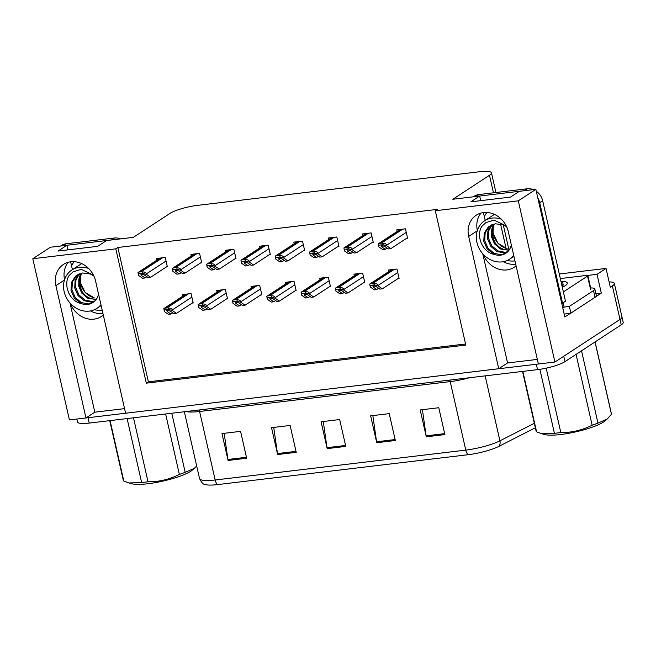 <?xml version="1.0" encoding="UTF-8"?>
<svg xmlns="http://www.w3.org/2000/svg" width="656" height="656" viewBox="0 0 656 656"><rect width="100%" height="100%" fill="white"/><g stroke="black" fill="none" stroke-linecap="round" stroke-linejoin="round"><path stroke-width="0.98" d="M102.926 313.412A22.484 19.459 56.8 0 1 102.738 313.437A22.484 19.459 56.8 0 1 90.512 310.919M103.304 315.06A22.484 19.459 56.8 0 1 101.442 316.463A22.484 19.459 56.8 0 1 94.021 319.144A22.484 19.459 56.8 0 1 70.348 303.408M515.706 264.188A22.484 19.459 56.8 0 1 515.518 264.212A22.484 19.459 56.8 0 1 503.291 261.703M483.128 254.184A22.484 19.459 -123.2 0 0 506.793 269.919A22.484 19.459 -123.2 0 0 514.222 267.238A22.484 19.459 -123.2 0 0 516.075 265.836M609.104 281.9A21.082 4.166 167.2 0 1 614.352 283.417L621.978 317.004A21.082 4.166 167.2 0 1 620.01 319.456L554.919 362.03L538.379 364.006L508.318 231.691A22.484 19.459 -123.2 0 0 476.19 215.234A22.484 19.459 -123.2 0 0 468.679 236.414L498.74 368.729L125.608 413.231L95.546 280.916A22.484 19.459 -123.2 0 0 63.411 264.458A22.484 19.459 -123.2 0 0 55.899 285.639L85.961 417.954L69.421 419.93L32.8 258.735L115.8 248.837L146.321 383.161L465.817 345.064L435.297 210.732L518.297 200.834L535.854 189.354L564.841 316.971L570.712 313.133M480.996 213.069A22.484 19.459 -123.2 0 0 477.347 230.477M595.919 293.757L601.306 293.117L595.869 296.668M587.399 275.463L597.034 274.315L601.306 293.117M597.034 274.315L606.046 268.419L559.297 273.987M614.352 283.417A21.082 4.166 167.2 0 1 612.376 285.877L610.318 287.221L606.046 268.419M518.297 200.834L554.919 362.03M67.937 249.879L66.887 245.278L50.356 247.246L32.8 258.735M124.558 408.631L94.8 412.181L85.961 417.954M482.775 253.798L507.572 362.957L537.338 359.406M507.572 362.957L498.74 368.729M480.717 200.654L479.667 196.054L452.845 199.252L489.483 175.283A21.082 4.166 -12.8 0 0 491.459 172.831A21.082 4.166 -12.8 0 0 479.741 171.724L197.407 205.385A21.082 4.166 -12.8 0 0 169.994 213.389L133.357 237.349L106.534 240.547L97.695 246.328L58.056 251.059L66.887 245.278M72.422 269.632L70.643 261.81M535.854 189.354L519.314 191.322L510.475 197.103L470.836 201.835L479.667 196.054M485.202 220.408L483.423 212.585M435.297 210.732L437.355 209.387L117.867 247.484L115.8 248.837M117.867 247.484L148.379 381.817L465.571 343.99M148.379 381.817L146.321 383.161M406.556 238.349L407.581 238.226L405.449 228.821L396.773 229.854L397.142 231.478M372.239 242.441L373.264 242.318L371.132 232.913L362.456 233.946L362.825 235.57M303.605 250.625L304.638 250.502L302.498 241.096L293.831 242.13L294.2 243.753M269.288 254.717L270.321 254.594L268.181 245.188L259.514 246.221L259.883 247.845M234.971 258.808L236.004 258.685L233.872 249.28L225.197 250.313L225.566 251.945M200.662 262.9L201.687 262.777L199.555 253.372L190.88 254.405L191.249 256.037M337.922 246.533L338.955 246.41L336.815 237.005L328.148 238.038L328.517 239.661M166.345 266.992L167.37 266.869L165.238 257.464L156.563 258.497L156.932 260.129M398.061 278.546L399.094 278.423L396.954 269.017L388.286 270.051L388.655 271.674M363.744 282.638L364.777 282.515L362.637 273.109L353.969 274.142L354.338 275.766M295.118 290.821L296.143 290.698L294.011 281.293L285.335 282.326L285.704 283.95M260.801 294.913L261.834 294.79L259.694 285.385L251.018 286.418L251.387 288.041M226.484 299.005L227.517 298.882L225.377 289.476L216.71 290.51L217.079 292.133M329.427 286.729L330.46 286.606L328.328 277.201L319.652 278.234L320.021 279.858M192.167 303.097L193.2 302.974L191.06 293.568L182.393 294.601L182.762 296.233M69.995 303.023L94.8 412.181M64.567 279.702A22.484 19.459 56.8 0 1 68.224 262.293M538.379 363.982A21.082 4.166 167.2 0 1 536.337 364.252L88.002 417.716A21.082 4.166 167.2 0 1 86.018 417.921M564.98 361.628L621.224 324.827A21.082 4.166 167.2 0 0 623.2 322.375L621.978 317.004A21.082 4.166 167.2 0 1 620.01 319.456L563.758 356.257L564.98 361.628A21.082 4.166 167.2 0 1 537.559 369.623L89.224 423.087A21.082 4.166 167.2 0 1 77.506 421.98L76.842 419.045M468.179 454.706L217.554 484.595A25.297 5.002 167.2 0 1 204.697 484.366C203.073 484.3 201.351 482.349 199.531 478.511A28.101 5.551 -12.8 0 0 215.16 479.995L465.776 450.106A7.027 3.231 83.2 0 0 468.179 454.706A25.297 5.002 167.2 0 0 498.896 446.359L535.337 427.794M228.083 460.446L221.982 433.575L240.563 431.361L246.672 458.232L228.083 460.446A5.617 2.583 83.2 0 1 227.911 459.487L246.451 457.273M376.749 442.718L370.64 415.847L389.229 413.633L395.33 440.504L376.749 442.718A5.617 2.583 83.2 0 1 376.569 441.759L395.117 439.553M426.302 436.806L420.193 409.943L438.782 407.729L444.883 434.592L426.302 436.806A5.617 2.583 83.2 0 1 426.121 435.855L444.67 433.641M277.644 454.534L271.535 427.671L290.116 425.457L296.225 452.32L277.644 454.534A5.617 2.583 83.2 0 1 277.463 453.575L296.004 451.369M327.196 448.622L321.087 421.759L339.669 419.545L345.778 446.408L327.196 448.622A5.617 2.583 83.2 0 1 327.016 447.671L345.556 445.457M323.285 421.496L327.016 447.671M273.732 427.409L277.463 453.575M422.39 409.68L426.121 435.855M372.838 415.592L376.569 441.759M224.18 433.313L227.911 459.487M167.141 311.469L167.255 310.296L170.232 311.1L173.963 313.683L176.439 313.388L172.421 310.608L172.274 309.935C171.856 308.591 170.535 307.967 168.321 308.074A3.51 3.042 -123.2 0 0 166.944 307.91L165.082 308.131A3.51 3.042 -123.2 0 0 163.918 308.55A3.51 3.042 -123.2 0 0 163.844 308.607L164.369 311.567L168.387 314.347L170.863 314.052L167.141 311.469L168.715 310.444M166.755 310.452L167.255 310.296M193.094 302.49L176.439 313.388M172.733 312.83L170.863 314.052M172.421 310.608L168.633 309.435L164.156 309.968L163.844 308.607M168.633 309.435L168.321 308.074M164.156 309.968L164.369 311.567M141.311 275.372L141.425 274.192L144.41 275.003L148.133 277.578L150.609 277.283L146.6 274.503L146.444 273.831C146.026 272.486 144.714 271.863 142.491 271.969A3.51 3.042 -123.2 0 0 141.114 271.805L139.261 272.027A3.51 3.042 -123.2 0 0 138.096 272.453A3.51 3.042 -123.2 0 0 138.022 272.502L138.547 275.463L142.557 278.242L145.042 277.947L141.311 275.372L142.885 274.339M140.933 274.347L141.425 274.192M167.264 266.385L150.609 277.283M146.903 276.725L145.042 277.947M146.6 274.503L142.803 273.331L138.326 273.864L138.022 272.502M142.803 273.331L142.491 271.969M138.326 273.864L138.547 275.463M201.458 307.377L201.572 306.204L204.549 307.008L208.28 309.591L210.756 309.296L206.738 306.516L206.591 305.844C206.173 304.499 204.852 303.876 202.638 303.982A3.51 3.042 -123.2 0 0 201.253 303.818L199.399 304.04A3.51 3.042 -123.2 0 0 198.235 304.458A3.51 3.042 -123.2 0 0 198.161 304.515L198.686 307.475L202.704 310.255L205.18 309.96L201.458 307.377L203.032 306.352M201.072 306.36L201.572 306.204M227.402 298.398L210.756 309.296M207.042 308.738L205.18 309.96M206.738 306.516L202.942 305.343L198.473 305.876L198.161 304.515M202.942 305.343L202.638 303.982M198.473 305.876L198.686 307.475M235.766 303.285L235.881 302.113L238.866 302.916L242.589 305.499L245.073 305.204L241.055 302.424L240.908 301.752C240.481 300.407 239.169 299.784 236.955 299.89A3.51 3.042 -123.2 0 0 235.57 299.726L233.716 299.948A3.51 3.042 -123.2 0 0 232.552 300.366A3.51 3.042 -123.2 0 0 232.478 300.423L233.003 303.384L237.021 306.163L239.497 305.868L235.766 303.285L237.349 302.26M235.389 302.268L235.881 302.113M261.719 294.306L245.073 305.204M241.359 304.646L239.497 305.868M241.055 302.424L237.259 301.252L232.782 301.785L232.478 300.423M237.259 301.252L236.955 299.89M232.782 301.785L233.003 303.384M270.083 299.193L270.198 298.021L273.183 298.824L276.906 301.407L279.382 301.112L275.372 298.332L275.217 297.66C274.798 296.315 273.486 295.692 271.264 295.799A3.51 3.042 -123.2 0 0 269.887 295.635L268.025 295.856A3.51 3.042 -123.2 0 0 266.869 296.274A3.51 3.042 -123.2 0 0 266.795 296.332L267.32 299.292L271.33 302.072L273.814 301.776L270.083 299.193L271.658 298.168M269.706 298.177L270.198 298.021M296.036 290.214L279.382 301.112M275.676 300.555L273.814 301.776M275.372 298.332L271.576 297.16L267.099 297.693L266.795 296.332M271.576 297.16L271.264 295.799M267.099 297.693L267.32 299.292M175.628 271.281L175.742 270.1L178.727 270.903L182.45 273.486L184.926 273.191L180.917 270.411L180.761 269.739C180.343 268.394 179.031 267.771 176.808 267.878A3.51 3.042 -123.2 0 0 175.431 267.714L173.569 267.935A3.51 3.042 -123.2 0 0 172.413 268.353A3.51 3.042 -123.2 0 0 172.331 268.411L172.864 271.371L176.874 274.151L179.35 273.855L175.628 271.281L177.202 270.247M175.25 270.256L175.742 270.1M201.581 262.293L184.926 273.191M181.22 272.634L179.35 273.855M180.917 270.411L177.12 269.239L172.643 269.772L172.331 268.411M177.12 269.239L176.808 267.878M172.643 269.772L172.864 271.371M209.945 267.181L210.059 266.008L213.044 266.812L216.767 269.395L219.243 269.099L215.234 266.32L215.078 265.647C214.66 264.302 213.339 263.679 211.125 263.786A3.51 3.042 -123.2 0 0 209.748 263.622L207.886 263.843A3.51 3.042 -123.2 0 0 206.73 264.261A3.51 3.042 -123.2 0 0 206.648 264.319L207.181 267.279L211.191 270.059L213.667 269.764L209.945 267.181L211.519 266.156M209.567 266.164L210.059 266.008M235.898 258.202L219.243 269.099M215.537 268.542L213.667 269.764M215.234 266.32L211.437 265.147L206.96 265.68L206.648 264.319M211.437 265.147L211.125 263.786M206.96 265.68L207.181 267.279M244.262 263.089L244.376 261.916L247.353 262.72L251.084 265.303L253.56 265.008L249.551 262.228L249.395 261.555C248.977 260.211 247.656 259.587 245.442 259.694A3.51 3.042 -123.2 0 0 244.065 259.53L242.203 259.751A3.51 3.042 -123.2 0 0 241.047 260.17A3.51 3.042 -123.2 0 0 240.965 260.227L241.498 263.187L245.508 265.967L247.984 265.672L244.262 263.089L245.836 262.064M243.884 262.072L244.376 261.916M270.215 254.11L253.56 265.008M249.854 264.45L247.984 265.672M249.551 262.228L245.754 261.055L241.277 261.588L240.965 260.227M245.754 261.055L245.442 259.694M241.277 261.588L241.498 263.187M278.579 258.997L278.693 257.824L281.67 258.628L285.401 261.211L287.877 260.916L283.859 258.136L283.712 257.464C283.294 256.119 281.973 255.496 279.759 255.602A3.51 3.042 -123.2 0 0 278.374 255.438L276.52 255.66A3.51 3.042 -123.2 0 0 275.356 256.078A3.51 3.042 -123.2 0 0 275.282 256.135L275.807 259.095L279.825 261.875L282.301 261.58L278.579 258.997L280.153 257.972M278.193 257.98L278.693 257.824M304.523 250.018L287.877 260.916M284.171 260.358L282.301 261.58M283.859 258.136L280.071 256.963L275.594 257.496L275.282 256.135M280.071 256.963L279.759 255.602M275.594 257.496L275.807 259.095M501.356 219.202A22.903 19.828 -123.2 0 0 492.148 218.087A22.903 19.828 -123.2 0 0 484.579 220.818A22.903 19.828 -123.2 0 0 478.347 246.754A22.903 19.828 -123.2 0 0 502.094 261.883A22.903 19.828 -123.2 0 0 509.663 259.153A22.903 19.828 -123.2 0 0 513.722 255.455M493.312 225.853L493.066 233.175L497.953 243.286L507.113 248.69C499.741 246.623 495.059 241.457 493.066 233.175M507.793 251.65L504.964 252.289L497.814 250.887L491.738 245.738L488.449 238.169L488.736 230.74L492.279 224.541M511.155 245.41A15.883 13.743 -123.2 0 1 505.817 253.273A15.883 13.743 -123.2 0 1 500.569 255.168A15.883 13.743 -123.2 0 1 493.919 254.298L487.064 248.796L483.775 241.228L484.243 233.208L488.417 226.837L495.264 223.77L503.037 224.762L506.629 226.73M507.375 252.06L504.029 252.904L496.879 251.502L490.803 246.353L487.515 238.776L487.892 231.051L491.754 224.754M509.31 249.772L508.703 249.846C502.898 250.157 498.134 247.435 494.419 241.67L491.885 232.708L494.255 224.122M508.958 250.28L500.618 249.05L494.55 243.901L491.262 236.332L493.943 224.016M506.022 253.134L501.225 254.733L494.075 253.331L487.998 248.181L484.71 240.613L485.178 232.601L490.245 225.525M493.919 254.298C482.193 252.019 475.912 235.742 481.725 226.5L485.784 222.655L493.984 220.08L506.26 225.959M561.733 303.269A14.055 12.161 56.8 0 1 562.536 303.146L539.708 202.663A14.055 12.161 -123.2 0 0 537.813 197.981M525.013 190.65A14.055 12.161 -123.2 0 0 524.267 190.707L475.953 196.472A14.055 12.161 -123.2 0 0 475.223 196.587M533.361 189.65A14.055 12.161 -123.2 0 0 527.211 188.78L478.896 194.545A14.055 12.161 -123.2 0 0 474.255 196.218L473.361 196.808M562.536 303.146L565.48 301.219L542.651 200.736A14.055 12.161 -123.2 0 0 536.28 191.24M595.041 297.316A14.055 2.78 -12.8 0 0 596.353 295.676L594.828 288.96A14.055 2.78 167.2 0 1 593.516 290.6L569.367 306.393L570.892 313.109L595.041 297.316L593.516 290.6M590.654 287.951A14.055 2.78 167.2 0 1 594.828 288.96M564.209 314.183A14.055 2.78 167.2 0 1 570.892 313.109M562.84 307.434A14.055 2.78 167.2 0 1 569.367 306.393M481.725 226.5L485.883 222.589M88.585 268.427A22.903 19.828 -123.2 0 0 79.368 267.312A22.903 19.828 -123.2 0 0 71.799 270.042A22.903 19.828 -123.2 0 0 65.567 295.979A22.903 19.828 -123.2 0 0 89.314 311.108A22.903 19.828 -123.2 0 0 96.883 308.377A22.903 19.828 -123.2 0 0 100.942 304.679M80.532 275.077L80.286 282.4L85.173 292.51L94.333 297.914C86.969 295.848 82.279 290.682 80.286 282.4M95.013 300.874L92.184 301.514L85.034 300.112L78.966 294.962L75.678 287.394L75.957 279.964L79.499 273.765M98.375 294.634A15.883 13.743 -123.2 0 1 93.037 302.498A15.883 13.743 -123.2 0 1 87.789 304.392A15.883 13.743 -123.2 0 1 81.139 303.523L74.284 298.021L70.996 290.452L71.463 282.433L75.637 276.061L82.484 272.986L90.257 273.987L93.849 275.946M94.595 301.284L91.25 302.129L84.099 300.727L78.023 295.577L74.735 288L75.112 280.276L78.974 273.978M96.53 298.997L95.924 299.07C90.118 299.382 85.354 296.66 81.639 290.895L79.105 281.932L81.483 273.347M96.178 299.505L87.838 298.275L81.77 293.125L78.482 285.557L81.164 273.24M93.242 302.359L88.445 303.958L81.295 302.555L75.219 297.406L71.93 289.837L72.398 281.826L77.465 274.749M81.139 303.523C69.421 301.243 63.132 284.966 68.954 275.725L73.005 271.879L81.205 269.304L93.48 275.184M112.233 239.866A14.055 12.161 -123.2 0 0 111.487 239.932L63.173 245.697A14.055 12.161 -123.2 0 0 62.443 245.811M120.581 238.874A14.055 12.161 -123.2 0 0 114.431 238.005L66.117 243.77A14.055 12.161 -123.2 0 0 61.475 245.442L60.582 246.033M68.954 275.725L73.103 271.814M561.241 281.244A24.592 4.863 167.2 0 1 567.022 284.081A24.592 4.863 167.2 0 1 564.996 285.877A24.592 4.863 167.2 0 1 562.331 287.353M563.151 302.744L564.086 306.869A3.51 0.697 167.2 0 1 562.692 307.484M560.331 278.554L585.915 275.504A3.51 0.697 167.2 0 1 587.866 275.684A3.51 0.697 167.2 0 1 587.538 276.094L563.365 291.904M564.176 286.377L562.438 285.524M563.611 286.697L562.077 286.229M607.071 419.168L605.127 420.84A33.021 6.527 167.2 0 1 560.601 434.534A33.021 6.527 167.2 0 1 544.775 434.551L541.872 433.772L554.418 433.304L539.88 369.312M546.177 368.155L560.806 432.542A38.647 7.642 167.2 0 1 557.543 432.968A38.647 7.642 167.2 0 1 554.418 433.304M522.848 371.378L536.583 431.82L541.872 433.764M536.583 431.82A38.647 7.642 167.2 0 1 536.059 430.935L522.529 371.411M562.176 285.417L563.11 284.442A21.082 4.166 167.2 0 1 561.897 285.434M560.896 281.03L562.676 282.105L563.11 284.442M560.806 432.542C571.778 432.665 582.216 430.221 592.138 425.195A38.647 7.642 167.2 0 0 597.96 423.095L581.667 351.386A38.647 7.642 167.2 0 1 579.207 352.313M595.082 341.932A38.647 7.642 167.2 0 1 595.131 342.104A38.647 7.642 167.2 0 1 595.164 342.555L611.458 414.264A38.647 7.642 167.2 0 0 611.425 413.813L595.131 342.104M592.138 425.195L576.05 354.388M597.96 423.095L607.062 419.168L611.458 414.264M171.765 413.247L185.181 472.32L194.283 468.392L192.347 470.065A33.021 6.527 167.2 0 1 147.821 483.751A33.021 6.527 167.2 0 1 131.995 483.775L129.093 482.996L141.639 482.529L127.108 418.569M133.496 417.806L148.026 481.766A38.647 7.642 167.2 0 1 144.763 482.193A38.647 7.642 167.2 0 1 141.639 482.529M110.069 420.603L123.804 481.045L129.093 482.988M123.804 481.045A38.647 7.642 167.2 0 1 123.279 480.159L109.749 420.635M185.181 472.32A38.647 7.642 167.2 0 1 179.359 474.419L165.624 413.977M194.283 468.392L196.685 465.99M148.026 481.766C158.998 481.889 169.437 479.446 179.359 474.419M304.4 295.102L304.515 293.929L307.5 294.733L311.223 297.316L313.699 297.02L309.689 294.241L309.534 293.568C309.115 292.223 307.795 291.6 305.581 291.707A3.51 3.042 -123.2 0 0 304.204 291.543L302.342 291.764A3.51 3.042 -123.2 0 0 301.186 292.182A3.51 3.042 -123.2 0 0 301.104 292.24L301.637 295.2L305.647 297.98L308.123 297.685L304.4 295.102L305.975 294.077M304.023 294.085L304.515 293.929M330.353 286.123L313.699 297.02M309.993 296.463L308.123 297.685M309.689 294.241L305.893 293.068L301.416 293.601L301.104 292.24M305.893 293.068L305.581 291.707M301.416 293.601L301.637 295.2M338.717 291.01L338.832 289.837L341.817 290.641L345.54 293.224L348.016 292.929L344.006 290.149L343.851 289.476C343.432 288.132 342.112 287.508 339.898 287.607A3.51 3.042 -123.2 0 0 338.521 287.451L336.659 287.672A3.51 3.042 -123.2 0 0 335.503 288.091A3.51 3.042 -123.2 0 0 335.421 288.148L335.954 291.108L339.964 293.888L342.44 293.593L338.717 291.01L340.292 289.985M338.34 289.993L338.832 289.837M364.67 282.031L348.016 292.929M344.31 292.371L342.44 293.593M344.006 290.149L340.21 288.976L335.733 289.509L335.421 288.148M340.21 288.976L339.898 287.607M335.733 289.509L335.954 291.108M373.034 286.918L373.149 285.745L376.126 286.549L379.857 289.124L382.333 288.829L378.315 286.057L378.168 285.385C377.749 284.04 376.429 283.417 374.215 283.515A3.51 3.042 -123.2 0 0 372.838 283.359L370.976 283.581A3.51 3.042 -123.2 0 0 369.812 283.999A3.51 3.042 -123.2 0 0 369.738 284.056L370.263 287.016L374.281 289.796L376.757 289.501L373.034 286.918L374.609 285.893M372.649 285.901L373.149 285.745M398.987 277.939L382.333 288.829M378.627 288.279L376.757 289.501M378.315 286.057L374.527 284.884L370.05 285.417L369.738 284.056M374.527 284.884L374.215 283.515M370.05 285.417L370.263 287.016M312.887 254.905L313.01 253.733L315.987 254.536L319.71 257.119L322.194 256.824L318.176 254.044L318.029 253.372C317.611 252.027 316.29 251.404 314.076 251.51A3.51 3.042 -123.2 0 0 312.691 251.346L310.837 251.568A3.51 3.042 -123.2 0 0 309.673 251.986A3.51 3.042 -123.2 0 0 309.599 252.043L310.124 255.004L314.142 257.783L316.618 257.488L312.887 254.905L314.47 253.88M312.51 253.888L313.01 253.733M338.84 245.926L322.194 256.824M318.48 256.266L316.618 257.488M318.176 254.044L314.38 252.872L309.911 253.405L309.599 252.043M314.38 252.872L314.076 251.51M309.911 253.405L310.124 255.004M347.204 250.813L347.319 249.641L350.304 250.444L354.027 253.027L356.503 252.732L352.493 249.952L352.338 249.28C351.919 247.935 350.607 247.312 348.393 247.419A3.51 3.042 -123.2 0 0 347.008 247.255L345.154 247.476A3.51 3.042 -123.2 0 0 343.99 247.894A3.51 3.042 -123.2 0 0 343.916 247.952L344.441 250.912L348.451 253.692L350.935 253.396L347.204 250.813L348.779 249.788M346.827 249.797L347.319 249.641M373.157 241.834L356.503 252.732M352.797 252.175L350.935 253.396M352.493 249.952L348.697 248.78L344.22 249.313L343.916 247.952M348.697 248.78L348.393 247.419M344.22 249.313L344.441 250.912M381.521 246.722L381.636 245.549L384.621 246.353L388.344 248.936L390.82 248.64L386.81 245.861L386.655 245.188C386.236 243.843 384.924 243.22 382.702 243.319A3.51 3.042 -123.2 0 0 381.325 243.163L379.463 243.384A3.51 3.042 -123.2 0 0 378.307 243.802A3.51 3.042 -123.2 0 0 378.225 243.86L378.758 246.82L382.768 249.6L385.244 249.305L381.521 246.722L383.096 245.697M381.144 245.705L381.636 245.549M407.474 237.743L390.82 248.64M387.114 248.083L385.244 249.305M386.81 245.861L383.014 244.688L378.537 245.221L378.225 243.86M383.014 244.688L382.702 243.319M378.537 245.221L378.758 246.82M477.24 230.822L468.679 236.414M612.376 285.877L621.224 324.827M489.483 175.283L493.468 192.807M500.553 223.991L506.104 248.444M64.46 280.046L55.899 285.639M217.554 484.595A7.027 3.231 -96.8 0 1 215.16 479.995L199.596 411.484A28.101 5.551 167.2 0 1 186.197 411.525M469.434 377.749A28.101 5.551 167.2 0 1 450.213 381.595L465.776 450.106A28.101 5.551 -12.8 0 0 499.913 440.824A7.027 5.428 63 0 1 498.896 446.359M485.153 375.872L499.913 440.824L534.32 423.3M537.559 369.623L536.337 364.252M89.224 423.087L88.002 417.716M449.778 380.086A7.027 3.231 83.2 0 1 450.213 381.595L199.596 411.484A7.027 3.231 83.2 0 0 199.162 409.975M186.517 294.109L165.082 308.131M188.379 293.888L166.944 307.91M191.872 297.119L172.274 309.935M160.695 258.005L139.261 272.027M162.549 257.783L141.114 271.805M166.042 261.014L146.444 273.831M220.834 290.018L199.399 304.04M222.696 289.796L201.253 303.818M226.181 293.027L206.591 305.844M255.151 285.926L233.716 299.948M257.004 285.704L235.57 299.726M260.498 288.935L240.908 301.752M289.468 281.834L268.025 295.856M291.321 281.613L269.887 295.635M294.815 284.843L275.217 297.66M195.012 253.913L173.569 267.935M196.866 253.692L175.431 267.714M200.359 256.922L180.761 269.739M229.321 249.821L207.886 263.843M231.183 249.6L209.748 263.622M234.676 252.831L215.078 265.647M263.638 245.729L242.203 259.751M265.5 245.508L244.065 259.53M268.993 248.739L249.395 261.555M297.955 241.638L276.52 255.66M299.817 241.416L278.374 255.438M303.31 244.647L283.712 257.464M494.485 214.397A22.903 19.828 -123.2 0 0 493.419 215.037L484.579 220.818M494.419 241.67A15.883 13.743 56.8 0 1 494.066 223.991M514.968 260.94A29.93 25.904 56.8 0 1 507.154 260.514M484.341 216.636A29.93 25.904 56.8 0 1 486.9 212.462M524.267 190.707L527.211 188.78M478.896 194.545L475.953 196.472M539.708 202.663L542.651 200.736M81.705 263.622A22.903 19.828 -123.2 0 0 80.639 264.261L71.799 270.042M81.639 290.895A15.883 13.743 56.8 0 1 81.287 273.216M102.188 310.165A29.93 25.904 56.8 0 1 94.374 309.739M71.57 265.852A29.93 25.904 56.8 0 1 74.12 261.687M111.487 239.932L114.431 238.005M66.117 243.77L63.173 245.697M587.538 276.094L590.589 289.526M323.785 277.742L302.342 291.764M325.638 277.521L304.204 291.543M329.132 280.752L309.534 293.568M358.094 273.65L336.659 287.672M359.955 273.429L338.521 287.451M363.449 276.66L343.851 289.476M392.411 269.559L370.976 283.581M394.272 269.337L372.838 283.359M397.766 272.568L378.168 285.385M332.272 237.546L310.837 251.568M334.134 237.324L312.691 251.346M337.619 240.555L318.029 253.372M366.589 233.454L345.154 247.476M368.442 233.233L347.008 247.255M371.936 236.463L352.338 249.28M400.906 229.362L379.463 243.384M402.759 229.141L381.325 243.163M406.253 232.372L386.655 245.188M491.459 172.831L495.928 192.511M503.275 224.86L508.744 248.919M199.531 478.511L184.361 411.738M185.878 294.183L163.918 308.55M160.056 258.087L138.096 272.453M220.195 290.091L198.235 304.458M254.512 286L232.552 300.366M288.829 281.908L266.869 296.274M194.373 253.995L172.413 268.353M228.69 249.895L206.73 264.261M263.007 245.803L241.047 260.17M297.316 241.711L275.356 256.078M509.663 259.153L513.927 256.365M96.883 308.377L101.147 305.589M587.866 275.684L590.917 289.116M323.146 277.816L301.186 292.182M357.463 273.724L335.503 288.091M391.78 269.632L369.812 283.999M331.633 237.62L309.673 251.986M365.95 233.528L343.99 247.894M400.267 229.436L378.307 243.802"/></g></svg>
